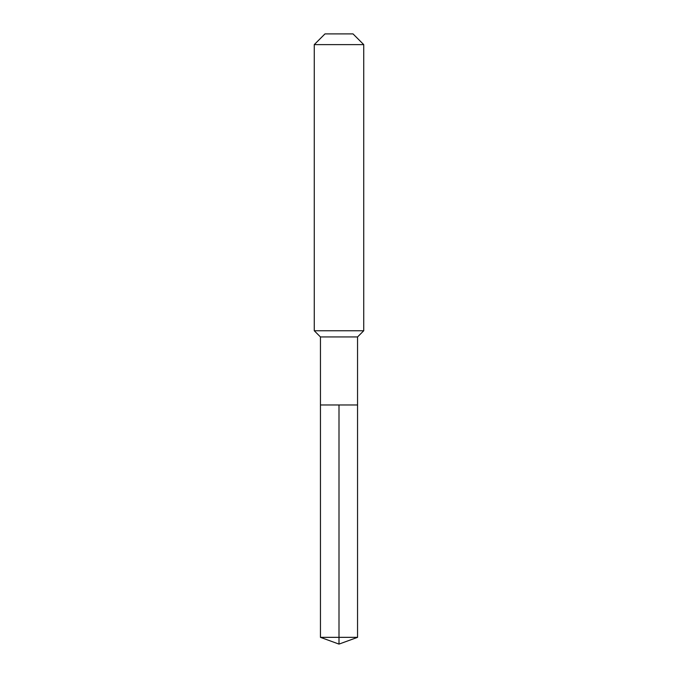 <?xml version="1.0" encoding="UTF-8"?>
<svg xmlns="http://www.w3.org/2000/svg" width="678" height="678" viewBox="0 0 678 678"><rect width="100%" height="100%" fill="white"/><g stroke="black" fill="none" stroke-linecap="round" stroke-linejoin="round"><path stroke-width="1.02" d="M320.448 404.969L320.448 336.941L357.552 336.941L357.552 404.969L320.448 404.969L339 404.969L339 637.345L339 404.969L357.552 404.969L357.552 637.345L320.448 637.345L320.448 404.969L320.448 637.345L339 644.1L339 637.345L339 644.1L320.448 637.345M357.552 336.941L363.739 330.754L314.261 330.754L320.448 336.941M363.739 44.621L353.018 33.9L324.982 33.9L314.261 44.621L363.739 44.621L363.739 330.754M314.261 44.621L314.261 330.754M339 644.1L357.552 637.345"/></g></svg>
